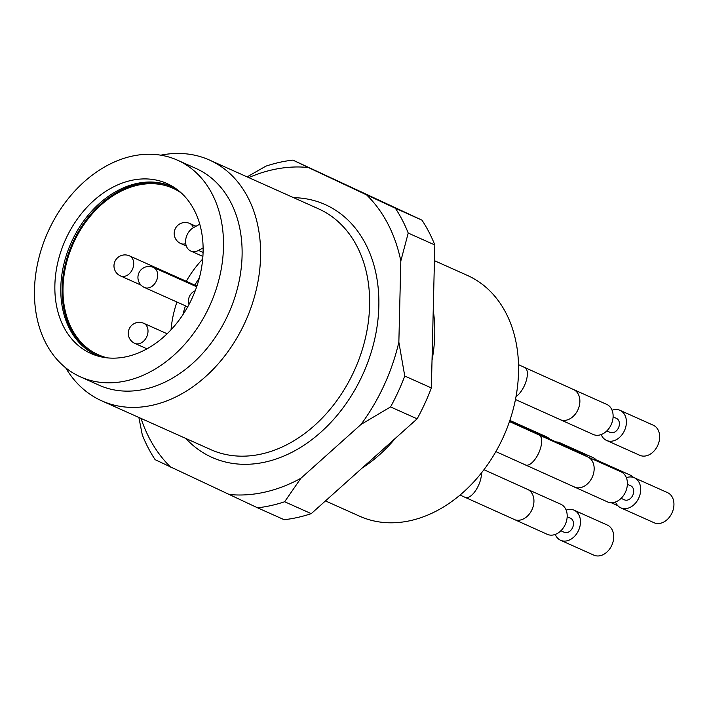 <?xml version="1.0" encoding="UTF-8"?>
<svg xmlns="http://www.w3.org/2000/svg" width="709" height="709" viewBox="0 0 709 709"><rect width="100%" height="100%" fill="white"/><g stroke="black" fill="none" stroke-linecap="round" stroke-linejoin="round"><path stroke-width="1.06" d="M203.111 247.928L198.52 250.392A13.187 9.882 114.1 0 1 190.712 250.995A13.187 9.882 114.1 0 1 185.714 239.739A13.187 9.882 114.1 0 1 193.672 227.509L199.77 224.23M107.529 357.885A91.231 68.33 114.1 0 1 98.374 354.784A91.231 68.33 114.1 0 1 73.257 243.604A91.231 68.33 114.1 0 1 172.881 188.231A91.231 68.33 114.1 0 1 181.3 192.981M172.668 186.928A92.33 69.154 -65.9 0 0 72.575 243.125A92.33 69.154 -65.9 0 0 97.053 355.386A92.33 69.154 -65.9 0 0 97.266 355.484M100.27 356.671A92.33 69.154 114.1 0 1 96.601 355.191A92.33 69.154 114.1 0 1 95.724 354.792A92.33 69.154 114.1 0 1 71.441 242.088A92.33 69.154 114.1 0 1 172.003 186.627A92.33 69.154 114.1 0 1 172.881 187.034A92.33 69.154 114.1 0 1 175.548 188.381M167.882 183.95A93.101 69.73 114.1 0 1 173.111 186.777A93.101 69.73 114.1 0 1 192.635 297.009A93.101 69.73 114.1 0 1 97.443 355.918A93.101 69.73 114.1 0 1 63.775 243.701A93.101 69.73 114.1 0 1 167.882 183.95M178.588 160.686A118.713 88.909 114.1 0 1 209.802 305.597A118.713 88.909 114.1 0 1 80.507 376.896A118.713 88.909 114.1 0 1 47.822 232.224A118.713 88.909 114.1 0 1 177.454 160.172A118.713 88.909 114.1 0 1 178.588 160.686M177.454 160.172L196.074 168.494A118.713 88.909 114.1 0 1 197.199 169.017A118.713 88.909 114.1 0 1 228.413 313.919A118.713 88.909 114.1 0 1 99.127 385.226L80.507 376.896M160.783 155.182A131.901 98.79 114.1 0 1 209.439 160.021A131.901 98.79 114.1 0 1 210.688 160.597A131.901 98.79 114.1 0 1 245.376 321.611A131.901 98.79 114.1 0 1 101.715 400.833A131.901 98.79 114.1 0 1 65.68 367.785M248.735 177.605A170.373 127.602 114.1 0 1 308.397 167.528L366.588 194.878A170.373 127.602 114.1 0 1 400.824 260.974L398.857 342.19A170.373 127.602 114.1 0 1 361.032 424.434L300.864 478.3L284.646 501.75A181.362 135.836 114.1 0 1 257.571 507.812L155.138 459.68A181.362 135.836 114.1 0 1 142.279 434.847L138.867 417.45M300.864 478.3A170.373 127.602 114.1 0 1 228.803 494.448M398.857 342.19L404.759 376.036A181.362 135.836 114.1 0 1 390.553 406.931L361.032 424.434M366.588 194.878L395.365 208.242A181.362 135.836 114.1 0 1 408.224 233.075L400.824 260.974M247.122 176.878L265.848 166.172A181.362 135.836 114.1 0 1 292.923 160.11L308.397 167.528M170.612 467.098A170.373 127.602 114.1 0 1 141.011 418.407M284.646 501.75L311.242 513.644A181.362 135.836 114.1 0 1 284.167 519.715L257.571 507.812M311.242 513.644L417.14 418.824L390.553 406.931M404.759 376.036L431.356 387.929A181.362 135.836 114.1 0 1 417.14 418.824M431.356 387.929L434.821 244.968L408.224 233.075M395.365 208.242L421.952 220.144A181.362 135.836 114.1 0 1 434.821 244.968M421.952 220.144L292.923 160.11M434.44 260.673L467.399 275.42A131.901 98.79 114.1 0 1 468.649 275.996A131.901 98.79 114.1 0 1 503.337 437.001A131.901 98.79 114.1 0 1 359.676 516.232L325.458 500.917M433.234 310.285A131.901 98.79 114.1 0 1 432.02 360.323M395.312 438.375A131.901 98.79 114.1 0 1 362.388 467.851M596.198 459.928A16.484 12.345 -65.9 0 0 593.034 457.624L559.8 442.753A16.484 12.345 -65.9 0 0 556.086 441.929M562.884 444.968A16.484 12.345 -65.9 0 0 559.8 442.753M516.161 423.964A16.484 12.345 -65.9 0 0 513.254 421.935L546.497 436.806A16.484 12.345 114.1 0 1 549.581 439.022M653.928 522.666A16.484 12.345 -65.9 0 0 654.088 522.737A16.484 12.345 -65.9 0 0 672.088 512.731A16.484 12.345 -65.9 0 0 667.55 492.64L634.307 477.769A16.484 12.345 -65.9 0 0 626.366 477.689M615.492 501.999A16.484 12.345 -65.9 0 0 620.685 507.795A16.484 12.345 -65.9 0 0 620.845 507.866A16.484 12.345 -65.9 0 0 638.844 497.86A16.484 12.345 -65.9 0 0 634.307 477.769M627.394 484.3L630.718 485.789A7.693 5.761 114.1 0 1 632.836 495.166A7.693 5.761 114.1 0 1 624.434 499.836L621.111 498.347M574.148 486.977A16.484 12.345 -65.9 0 0 574.308 487.048A16.484 12.345 -65.9 0 0 592.307 477.042A16.484 12.345 -65.9 0 0 587.77 456.951L621.013 471.822A16.484 12.345 114.1 0 1 625.551 491.913A16.484 12.345 114.1 0 1 607.551 501.919A16.484 12.345 114.1 0 1 607.391 501.848M593.708 555.085A16.484 12.345 -65.9 0 0 593.867 555.156A16.484 12.345 -65.9 0 0 611.867 545.15A16.484 12.345 -65.9 0 0 607.329 525.059L574.086 510.188A16.484 12.345 -65.9 0 0 566.145 510.108M555.271 534.418A16.484 12.345 -65.9 0 0 560.464 540.214A16.484 12.345 -65.9 0 0 560.624 540.285A16.484 12.345 -65.9 0 0 578.624 530.279A16.484 12.345 -65.9 0 0 574.086 510.188M567.173 516.728L570.497 518.217A7.693 5.761 114.1 0 1 572.615 527.593A7.693 5.761 114.1 0 1 564.213 532.264L560.881 530.775M513.928 519.396A16.484 12.345 -65.9 0 0 514.087 519.467A16.484 12.345 -65.9 0 0 532.087 509.461A16.484 12.345 -65.9 0 0 527.549 489.37L560.792 504.241A16.484 12.345 114.1 0 1 565.33 524.332A16.484 12.345 114.1 0 1 547.321 534.338A16.484 12.345 114.1 0 1 547.171 534.267M553.419 441.468A16.484 12.345 -65.9 0 0 550.512 439.438L583.755 454.309A16.484 12.345 114.1 0 1 586.839 456.534M600.142 462.481A16.484 12.345 -65.9 0 0 597.049 460.256A16.484 12.345 -65.9 0 0 593.344 459.441M616.67 505.162A16.484 12.345 -65.9 0 0 616.83 505.233A16.484 12.345 -65.9 0 0 617.681 505.561M633.456 477.432A16.484 12.345 -65.9 0 0 630.292 475.127L597.049 460.256M559.853 419.542A16.484 12.345 -65.9 0 0 560.013 419.613A16.484 12.345 -65.9 0 0 578.021 409.607A16.484 12.345 -65.9 0 0 573.475 389.507L606.718 404.378A16.484 12.345 114.1 0 1 611.255 424.478A16.484 12.345 114.1 0 1 593.256 434.484A16.484 12.345 114.1 0 1 593.096 434.413M613.099 416.865L616.422 418.354A7.693 5.761 114.1 0 1 618.54 427.731A7.693 5.761 114.1 0 1 610.139 432.401L606.815 430.912M601.197 434.564A16.484 12.345 -65.9 0 0 606.399 440.36A16.484 12.345 -65.9 0 0 606.549 440.431A16.484 12.345 -65.9 0 0 624.558 430.425A16.484 12.345 -65.9 0 0 620.02 410.334A16.484 12.345 -65.9 0 0 612.071 410.254M639.633 455.231A16.484 12.345 -65.9 0 0 639.793 455.302A16.484 12.345 -65.9 0 0 657.801 445.296A16.484 12.345 -65.9 0 0 653.255 425.205L620.02 410.334M203.075 252.431L198.52 250.392M171.046 329.774A91.231 68.33 114.1 0 1 176.931 302.025M186.29 281.287A91.231 68.33 114.1 0 1 202.677 259.069M101.715 400.833L210.75 449.603A131.901 98.79 -65.9 0 0 354.411 370.382A131.901 98.79 -65.9 0 0 319.724 209.377A131.901 98.79 -65.9 0 0 318.474 208.8L209.439 160.021M293.588 197.669A138.494 103.727 114.1 0 1 326.468 205.167A138.494 103.727 114.1 0 1 352.931 393.167A138.494 103.727 114.1 0 1 185.864 438.481M525.316 464.927A16.484 7.196 -65.6 0 0 525.378 464.962A16.484 7.196 -65.6 0 0 538.76 452.927A16.484 7.196 -65.6 0 0 539.026 434.945L587.77 456.951M465.095 497.355A16.484 7.196 -65.6 0 0 465.157 497.381A16.484 7.196 -65.6 0 0 475.748 490.398A16.484 7.196 -65.6 0 0 481.429 472.965M199.353 277.946A84.637 63.393 -65.9 0 0 194.824 285.107M185.466 305.836A84.637 63.393 -65.9 0 0 182.895 314.716M146.71 336.828A10.989 8.233 -65.9 0 0 147.773 328.746A10.989 8.233 -65.9 0 0 143.75 323.295A10.989 10.989 0 0 0 129.277 328.737A10.989 10.989 0 0 0 134.772 343.369A10.989 8.233 -65.9 0 0 146.71 336.828M132.423 269.393A10.989 8.233 -65.9 0 0 133.487 261.311A10.989 8.233 -65.9 0 0 129.455 255.86A10.989 10.989 0 0 0 114.982 261.302A10.989 10.989 0 0 0 120.477 275.925A10.989 8.233 -65.9 0 0 132.423 269.393M144.335 287.437A10.989 8.233 -65.9 0 0 144.441 287.491A10.989 8.233 -65.9 0 0 156.379 280.959A10.989 8.233 -65.9 0 0 153.419 267.417A10.989 10.989 0 0 0 138.937 272.859A10.989 10.989 0 0 0 144.441 287.491L187.699 306.837M193.371 227.678A10.989 8.233 -65.9 0 0 189.675 223.441A10.989 10.989 0 0 0 175.203 228.883A10.989 10.989 0 0 0 180.698 243.506A10.989 8.233 -65.9 0 0 185.731 243.648M516.019 396.561A16.484 7.196 -65.6 0 0 526.202 380.893A16.484 7.196 -65.6 0 0 524.731 367.501L573.475 389.507M202.889 256.436L190.712 250.995M509.868 420.419L513.254 421.935M620.845 507.866L654.088 522.737M495.875 451.598L607.551 501.919M509.479 421.563L539.026 434.945M560.624 540.285L593.867 555.156M460.044 495.059L547.321 534.338M483.955 469.704L527.549 489.37M167.138 333.762L143.75 323.295M146.985 348.828L134.772 343.369M195.214 290.779A10.989 10.989 0 0 0 189.046 304.365M196.925 286.046L129.455 255.86M141.073 285.142L120.477 275.925M196.677 286.773L153.419 267.417M509.665 421.022L550.512 439.438M611.255 502.734L616.83 505.233M195.985 226.26L189.675 223.441M186.325 246.023L180.698 243.506M515.461 399.513L593.256 434.484M518.518 364.683L524.731 367.501M606.549 440.431L639.793 455.302"/></g></svg>
